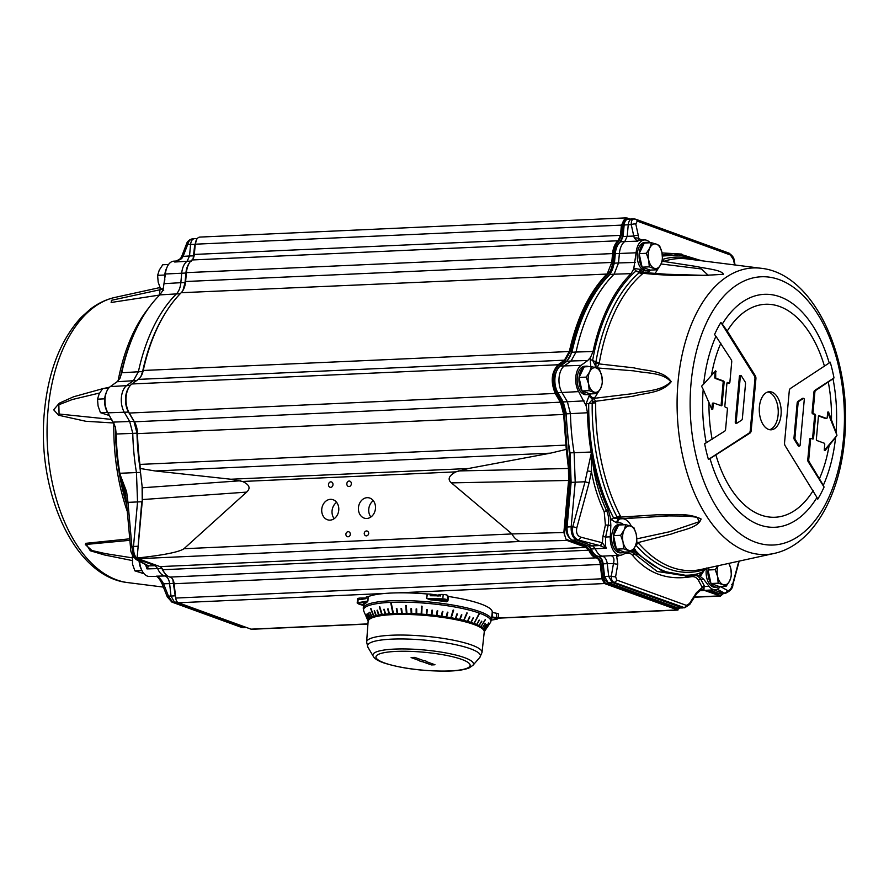 <?xml version="1.0" encoding="UTF-8"?>
<svg xmlns="http://www.w3.org/2000/svg" width="889" height="889" viewBox="0 0 889 889"><rect width="100%" height="100%" fill="white"/><g stroke="black" fill="none" stroke-linecap="round" stroke-linejoin="round"><path stroke-width="1.33" d="M630.134 219.083L626.112 217.872L621.422 224.984L620.489 235.218L618.088 240.763C615.044 243.353 613.21 247.575 612.588 253.443L611.776 262.299L607.376 273.501C589.574 291.714 576.917 317.629 569.404 351.266L564.437 360.178L558.092 364.757C551.291 372.302 550.413 382.003 555.447 393.849L560.581 402.595L563.648 414.43L566.282 449.545A46.428 45.172 107.9 0 0 567.071 449.401L564.504 414.418L561.315 402.15L556.181 393.394C551.324 381.959 552.169 372.591 558.737 365.301L565.082 360.723L570.227 351.477C577.717 317.973 590.329 292.148 608.065 274.012C610.587 271.378 612.11 267.511 612.621 262.399L613.432 253.543C614.032 247.887 615.799 243.797 618.744 241.297L621.344 235.329L622.267 225.084C623 220.228 624.834 218.072 627.767 218.638L629.179 219.15M328.486 484.716A2.756 2.245 98.5 0 1 331.141 481.882A2.756 2.245 98.5 0 1 330.33 487.339A2.756 2.245 98.5 0 1 328.486 484.716M346.832 483.894A2.756 2.245 98.5 0 1 349.499 481.06A2.756 2.245 98.5 0 1 348.688 486.516A2.756 2.245 98.5 0 1 346.832 483.894M345.865 534.122A2.756 2.245 98.5 0 1 350.344 534.356A2.756 2.245 98.5 0 1 345.865 534.122M364.223 533.3A2.756 2.245 98.5 0 1 368.691 533.522A2.756 2.245 98.5 0 1 364.223 533.3M336.631 502.341A10.446 8.501 -81.5 0 0 332.019 511.653A10.446 8.501 -81.5 0 0 333.486 517.631A10.446 8.501 -81.5 0 0 334.186 518.665M321.707 510.119A10.446 8.501 98.5 0 1 331.797 499.407A10.446 8.501 98.5 0 1 338.665 510.986A10.446 8.501 98.5 0 1 328.719 520.065A10.446 8.501 98.5 0 1 321.707 510.119M373.324 500.685A10.446 8.501 -81.5 0 0 368.713 509.997A10.446 8.501 -81.5 0 0 370.191 515.976A10.446 8.501 -81.5 0 0 370.891 517.009M358.411 508.464A10.446 8.501 98.5 0 1 368.502 497.751A10.446 8.501 98.5 0 1 375.369 509.33A10.446 8.501 98.5 0 1 365.412 518.409A10.446 8.501 98.5 0 1 358.411 508.464M422.764 660.305L422.642 661.76A3.367 0.633 5.2 0 1 419.697 660.86A3.367 0.633 5.2 0 1 419.786 660.727L419.919 659.271M419.786 660.727L411.107 657.571A17.936 3.4 5.2 0 1 414.774 657.404L423.464 660.56A3.367 0.633 5.2 0 1 426.398 661.46A3.367 0.633 5.2 0 1 426.309 661.594L426.331 661.316M426.309 661.594L434.988 664.75A17.936 3.4 5.2 0 1 431.321 664.916L422.642 661.76M431.321 664.916L431.454 663.461M759.406 406.829A19.058 10.935 -92.6 0 1 769.374 391.716A19.058 10.935 -92.6 0 1 781.153 410.274A19.058 10.935 -92.6 0 1 771.085 429.809A19.058 10.935 -92.6 0 1 759.406 406.829M769.618 429.698A19.058 10.935 87.4 0 0 778.219 410.407A19.058 10.935 87.4 0 0 767.918 391.96M168.554 264.489L162.754 264.755L159.275 270.089L157.609 275.346L158.175 282.146L160.553 288.869L163.698 290.381M166.699 268.056A14.235 8.168 87.4 0 0 164.787 275.023A14.235 8.168 87.4 0 0 164.843 280.046M164.787 275.023L157.609 275.346M163.532 288.736L160.553 288.869M132.45 555.114L132.517 564.137L134.895 570.86L144.096 573.749M139.095 561.148A14.235 8.168 87.4 0 0 141.64 569.871M133.661 557.259L131.95 557.336M141.962 570.549L134.895 570.86M108.569 388.304L102.646 388.571L99.168 393.905L97.501 399.161L98.079 405.962L100.446 412.685L109.558 415.574M106.424 392.205A14.235 8.168 87.4 0 0 104.68 398.828A14.235 8.168 87.4 0 0 107.625 412.363L107.625 412.363A14.235 8.168 87.4 0 0 107.936 412.796M104.68 398.839L104.68 398.839A14.235 8.168 -92.6 0 1 104.68 398.828L97.501 399.161M107.625 412.363L100.446 412.685M586.229 377.125L589.696 371.791A12.335 7.079 87.4 0 0 588.596 383.848L586.229 377.125L579.05 377.447L584.195 366.868A14.235 8.168 -92.6 0 1 586.496 366.168A14.235 8.168 -92.6 0 1 588.851 366.646M591.363 366.535L596.308 367.968A12.335 7.079 87.4 0 0 589.696 371.791L591.363 366.535L584.195 366.857A14.235 8.168 -92.6 0 0 579.05 377.447L581.995 390.971L589.174 390.66L588.596 383.848A12.335 7.079 87.4 0 0 594.119 392.082A12.335 7.079 87.4 0 0 600.731 388.26A12.335 7.079 87.4 0 0 601.831 376.203A12.335 7.079 87.4 0 0 596.308 367.968L599.453 369.48L601.831 376.203L602.398 383.003L600.731 388.26L597.264 393.594L589.174 390.66M590.085 393.916A14.235 8.168 -92.6 0 1 587.785 394.616A14.235 8.168 -92.6 0 1 582.006 390.982L590.085 393.916L597.264 393.594A20.28 11.635 87.4 0 1 594.263 397.972A3.923 2.856 -134.6 0 1 589.952 394.683L589.329 395.405A3.923 2.589 -144.5 0 0 593.852 398.372L633.557 393.56C645.792 390.649 661.66 391.171 670.762 381.714C662.85 372.247 646.125 373.436 633.779 370.857L596.997 367.924A3.923 1.878 -25.1 0 0 596.397 368.002M581.995 390.982L581.995 390.971A14.235 8.168 -92.6 0 1 579.05 377.458M587.785 394.616L585.951 394.694A14.235 8.168 -92.6 0 1 577.217 377.536A14.235 8.168 -92.6 0 1 584.662 366.246L586.496 366.168M646.336 253.309L649.803 247.975A12.335 7.079 87.4 0 0 648.703 260.033L646.336 253.309L639.158 253.632L644.303 243.053A14.235 8.168 -92.6 0 1 646.603 242.353A14.235 8.168 -92.6 0 1 648.959 242.841M651.47 242.719L656.415 244.153A12.335 7.079 87.4 0 0 649.803 247.975L651.47 242.719L644.303 243.053A14.235 8.168 -92.6 0 0 639.158 253.632L642.102 267.167L649.281 266.844L648.703 260.033A12.335 7.079 87.4 0 0 654.226 268.267A12.335 7.079 87.4 0 0 660.838 264.444A12.335 7.079 87.4 0 0 661.938 252.387A12.335 7.079 87.4 0 0 656.415 244.153L659.56 245.664L661.938 252.387L662.505 259.188L660.838 264.444L657.36 269.778L649.281 266.844M650.192 270.1A14.235 8.168 -92.6 0 1 647.892 270.801A14.235 8.168 -92.6 0 1 642.102 267.167L650.192 270.1L657.36 269.778A20.28 11.635 87.4 0 1 654.749 273.556M642.102 267.167L642.102 267.167A14.235 8.168 -92.6 0 1 639.158 253.643M647.892 270.801L646.047 270.889A14.235 8.168 -92.6 0 1 637.324 253.721A14.235 8.168 -92.6 0 1 644.769 242.43L646.603 242.353M620.666 535.3L624.145 529.966A12.335 7.079 87.4 0 0 623.045 542.023L620.666 535.3L613.499 535.623L618.633 525.043A14.235 8.168 -92.6 0 1 620.944 524.343A14.235 8.168 -92.6 0 1 623.3 524.832M625.812 524.71L630.757 526.144A12.335 7.079 87.4 0 0 624.145 529.966L625.812 524.71L618.633 525.043A14.235 8.168 -92.6 0 0 613.499 535.623L616.444 549.158L623.611 548.835L623.045 542.023A12.335 7.079 87.4 0 0 628.556 550.258A12.335 7.079 87.4 0 0 635.168 546.435A12.335 7.079 87.4 0 0 636.268 534.378A12.335 7.079 87.4 0 0 630.757 526.144L633.901 527.655L636.268 534.378L636.846 541.179L635.168 546.435L631.701 551.769L623.611 548.835M624.523 552.091A14.235 8.168 -92.6 0 1 622.222 552.791A14.235 8.168 -92.6 0 1 616.444 549.158L624.523 552.091L631.701 551.769M616.444 549.158L616.444 549.158A14.235 8.168 -92.6 0 1 613.499 535.634M622.222 552.791L620.389 552.88A14.235 8.168 -92.6 0 1 611.665 535.711A14.235 8.168 -92.6 0 1 619.111 524.421L620.944 524.343M718.112 565.737A12.335 7.079 87.4 0 0 717.59 576.394L715.212 569.671L717.923 565.771M729.036 563.337L730.825 568.738A12.335 7.079 87.4 0 0 728.669 563.415M730.825 568.738L731.391 575.55L729.725 580.806A12.335 7.079 87.4 0 0 730.825 568.738M729.725 580.806L726.246 586.14L723.113 584.629A12.335 7.079 87.4 0 0 729.725 580.806M723.113 584.629L718.168 583.195L717.59 576.394A12.335 7.079 87.4 0 0 723.113 584.629M719.079 586.462A14.235 8.168 -92.6 0 1 716.767 587.162A14.235 8.168 -92.6 0 1 710.989 583.528L719.079 586.462L726.246 586.14M710.989 583.517A14.235 8.168 -92.6 0 1 708.044 569.993L710.989 583.517L718.168 583.195M708.333 567.871A14.235 8.168 -92.6 0 0 708.044 569.993L709.155 567.693M716.767 587.162L714.934 587.24A14.235 8.168 -92.6 0 1 706.21 570.071A14.235 8.168 -92.6 0 1 706.444 568.293M708.044 569.993L715.212 569.671M427.22 593.985A4333.142 4063.719 126.7 0 1 426.542 598.353L426.687 598.375A4291.214 4024.714 -53.3 0 0 427.376 593.996L427.22 593.985A64.475 12.235 5.2 0 0 398.416 592.841A64.475 12.235 -174.8 0 0 385.037 593.441A64.475 12.235 5.2 0 0 368.168 596.641L368.102 596.663A4291.214 2459.085 -77 0 0 367.879 601.02L367.946 600.997A4333.142 2484.377 103 0 1 368.168 596.641M368.146 621.2L365.09 614.132A62.33 11.835 5.2 0 1 365.079 614.11A62.33 11.835 5.2 0 1 365.046 614.021L368.146 621.2M368.268 620.455L368.057 620.544A58.452 11.101 -174.8 0 0 368.146 621.155M368.057 620.544L366.09 615.944A60.841 11.546 5.2 0 1 366.09 615.833L368.313 620.455A58.196 11.046 -174.8 0 0 368.313 620.566M368.479 619.5L368.279 619.589A58.452 11.101 -174.8 0 0 368.068 620.433M368.279 619.589L366.312 614.955A60.841 11.546 5.2 0 1 366.368 614.855L368.579 619.511A58.196 11.046 -174.8 0 0 368.535 619.611M369.146 618.6L368.935 618.677A58.452 11.101 -174.8 0 0 368.335 619.489M368.935 618.677L367.001 614.01A60.841 11.546 5.2 0 1 367.101 613.91L369.291 618.611A58.196 11.046 -174.8 0 0 369.191 618.711M370.235 617.744L370.035 617.833A58.452 11.101 -174.8 0 0 369.035 618.588M370.035 617.833L368.146 613.121A60.841 11.546 5.2 0 1 368.29 613.032L370.424 617.777A58.196 11.046 -174.8 0 0 370.28 617.866M371.558 617.033L369.735 612.299L371.558 617.033A58.452 11.101 -174.8 0 0 370.18 617.744M369.735 612.299A60.841 11.546 5.2 0 1 369.924 612.21L371.991 616.988A58.196 11.046 -174.8 0 0 371.802 617.077M373.502 616.31L370.657 608.565A62.33 11.835 5.2 0 1 370.902 608.487L373.969 616.277A58.196 11.046 -174.8 0 0 373.736 616.344L373.502 616.31A58.452 11.101 -174.8 0 0 371.758 616.955M375.847 615.655L374.191 610.854L375.847 615.655A58.452 11.101 -174.8 0 0 373.736 616.233M374.191 610.854A60.841 11.546 5.2 0 1 374.469 610.787L376.347 615.621A58.196 11.046 -174.8 0 0 376.069 615.699M378.57 615.066L377.036 610.254L378.57 615.066A58.452 11.101 -174.8 0 0 376.125 615.588M377.036 610.254A60.841 11.546 5.2 0 1 377.358 610.198L379.103 615.055A58.196 11.046 -174.8 0 0 378.781 615.121M381.659 614.566L379.359 606.709A62.33 11.835 5.2 0 1 379.725 606.654L382.214 614.566A58.196 11.046 -174.8 0 0 381.859 614.621L381.659 614.566A58.452 11.101 -174.8 0 0 378.892 615.01M385.093 614.155L383.815 609.298L385.093 614.155A58.452 11.101 -174.8 0 0 382.026 614.521M383.815 609.298A60.841 11.546 5.2 0 1 384.215 609.254L385.67 614.166A58.196 11.046 -174.8 0 0 385.27 614.199M388.837 613.821L387.715 608.954L388.837 613.821A58.452 11.101 -174.8 0 0 385.493 614.11M387.715 608.954A60.841 11.546 5.2 0 1 388.149 608.921L389.426 613.843A58.196 11.046 -174.8 0 0 388.993 613.877M392.86 613.588L390.827 603.22A63.519 12.057 5.2 0 1 391.293 603.198L393.46 613.621A58.196 11.046 -174.8 0 0 393.005 613.643L392.86 613.588A58.452 11.101 -174.8 0 0 389.26 613.799M397.139 613.443L396.361 608.554L397.139 613.443A58.452 11.101 -174.8 0 0 393.316 613.566M396.361 608.554A60.841 11.546 5.2 0 1 396.85 608.543L397.75 613.477A58.196 11.046 -174.8 0 0 397.272 613.488M401.65 613.388L401.05 608.498L401.65 613.388A58.452 11.101 -174.8 0 0 397.627 613.432M401.05 608.498A60.841 11.546 5.2 0 1 401.561 608.498L402.261 613.432A58.196 11.046 -174.8 0 0 401.75 613.432M406.217 605.553A62.074 11.779 -174.8 0 0 405.773 605.542L406.34 613.421A58.452 11.101 -174.8 0 0 402.15 613.388M405.684 605.487A62.33 11.835 5.2 0 1 406.206 605.498L406.951 613.488A58.196 11.046 -174.8 0 0 406.429 613.477L405.773 605.542M411.185 613.554L410.974 608.676L411.185 613.554A58.452 11.101 -174.8 0 0 406.862 613.432M410.974 608.676A60.841 11.546 5.2 0 1 411.518 608.698L411.785 613.632A58.196 11.046 -174.8 0 0 411.251 613.61M416.141 613.777L416.141 608.909L416.141 613.777A58.452 11.101 -174.8 0 0 411.718 613.577M416.141 608.909A60.841 11.546 5.2 0 1 416.685 608.943L416.73 613.866A58.196 11.046 -174.8 0 0 416.185 613.832M421.175 614.099L421.508 606.198A62.33 11.835 5.2 0 1 422.064 606.242L421.753 614.188A58.196 11.046 -174.8 0 0 421.197 614.143L421.175 614.099A58.452 11.101 -174.8 0 0 416.685 613.81M426.653 609.654A60.841 11.546 5.2 0 1 427.22 609.71L426.809 614.599A58.196 11.046 -174.8 0 0 426.253 614.543L426.653 609.654L426.253 614.499A58.452 11.101 -174.8 0 0 421.73 614.132M431.321 614.988L431.943 610.165A60.841 11.546 5.2 0 1 432.499 610.221L431.854 615.088A58.196 11.046 -174.8 0 0 431.298 615.032L431.321 614.988A58.452 11.101 -174.8 0 0 426.809 614.543M436.355 615.555L437.177 610.754A60.841 11.546 5.2 0 1 437.732 610.821L436.866 615.666A58.196 11.046 -174.8 0 0 436.31 615.599L436.355 615.555A58.452 11.101 -174.8 0 0 431.876 615.044M441.322 616.199L442.344 611.421A60.841 11.546 5.2 0 1 442.878 611.499L441.789 616.31A58.196 11.046 -174.8 0 0 441.255 616.233L441.322 616.199A58.452 11.101 -174.8 0 0 436.91 615.621M446.167 616.91L447.389 612.177A60.841 11.546 5.2 0 1 447.912 612.254L446.6 617.033A58.196 11.046 -174.8 0 0 446.078 616.955L446.167 616.91A58.452 11.101 -174.8 0 0 441.855 616.266M450.856 617.699L453.157 610.043A62.33 11.835 5.2 0 1 453.657 610.132L451.256 617.822A58.196 11.046 -174.8 0 0 450.745 617.733L450.856 617.699A58.452 11.101 -174.8 0 0 446.689 616.999M455.368 618.544L456.957 613.866A60.841 11.546 5.2 0 1 457.446 613.966L455.713 618.666A58.196 11.046 -174.8 0 0 455.235 618.566L455.368 618.544A58.452 11.101 -174.8 0 0 451.356 617.788M459.646 619.433L461.413 614.799A60.841 11.546 5.2 0 1 461.869 614.899L459.957 619.566A58.196 11.046 -174.8 0 0 459.502 619.466L459.646 619.433A58.452 11.101 -174.8 0 0 455.846 618.633M463.68 620.378L466.825 612.91A62.33 11.835 5.2 0 1 467.247 613.021L463.947 620.511A58.196 11.046 -174.8 0 0 463.513 620.4L463.68 620.378A58.452 11.101 -174.8 0 0 460.102 619.533M467.425 621.367L469.514 616.81A60.841 11.546 5.2 0 1 469.903 616.922L467.636 621.489A58.196 11.046 -174.8 0 0 467.247 621.389L467.425 621.367A58.452 11.101 -174.8 0 0 464.102 620.489M470.859 622.378L473.081 617.866A60.841 11.546 5.2 0 1 473.437 617.977L471.026 622.511A58.196 11.046 -174.8 0 0 470.67 622.4L470.859 622.378A58.452 11.101 -174.8 0 0 467.814 621.478M473.948 623.422L478.949 613.921A63.519 12.057 5.2 0 1 479.271 614.032L474.059 623.545A58.196 11.046 -174.8 0 0 473.748 623.433L473.948 623.422A58.452 11.101 -174.8 0 0 471.214 622.5M476.682 624.489L479.149 620.055A60.841 11.546 5.2 0 1 479.427 620.166L476.737 624.6A58.196 11.046 -174.8 0 0 476.46 624.489L476.682 624.489A58.452 11.101 -174.8 0 0 474.27 623.545M479.038 625.556L481.594 621.167A60.841 11.546 5.2 0 1 481.827 621.278L479.038 625.667A58.196 11.046 -174.8 0 0 478.804 625.556L479.038 625.556A58.452 11.101 -174.8 0 0 476.96 624.6M480.982 626.623L485.261 619.566A62.33 11.835 5.2 0 1 485.45 619.677L480.927 626.734A58.196 11.046 -174.8 0 0 480.738 626.612L480.982 626.623A58.452 11.101 -174.8 0 0 479.271 625.667M482.505 627.678L485.205 623.378A60.841 11.546 5.2 0 1 485.35 623.5L482.405 627.79A58.196 11.046 -174.8 0 0 482.26 627.667L482.505 627.678A58.452 11.101 -174.8 0 0 481.171 626.734M483.605 628.723L486.35 624.467A60.841 11.546 5.2 0 1 486.45 624.578L483.46 628.823A58.196 11.046 -174.8 0 0 483.36 628.712L483.605 628.723A58.452 11.101 -174.8 0 0 482.649 627.801M484.272 629.745L488.772 622.9A62.33 11.835 5.2 0 1 488.817 623.011L484.072 629.845A58.196 11.046 -174.8 0 0 484.027 629.734L484.272 629.745A58.452 11.101 -174.8 0 0 483.705 628.845M484.505 630.734L487.272 626.567A60.841 11.546 5.2 0 1 487.272 626.667L484.249 630.823A58.196 11.046 -174.8 0 0 484.249 630.712L484.505 630.734A58.452 11.101 -174.8 0 0 484.327 629.856M365.09 614.132L363.745 611.021A63.941 12.135 5.2 0 1 427.331 603.364A63.941 12.135 5.2 0 1 490.628 622.2A63.941 12.135 5.2 0 1 490.428 622.544L486.994 627.656A60.841 11.546 5.2 0 0 487.05 627.556L484.283 631.69A58.452 11.101 -174.8 0 0 484.494 630.846M360.434 599.575L365.968 598.641L366.268 596.975L368.102 596.663M359.556 599.519L359.667 598.086L366.168 598.03M358.245 598.33L357.845 602.72A3.367 0.633 -174.8 0 0 357.178 603.031L357.578 598.641A3.367 0.633 5.2 0 1 358.245 598.33L359.667 598.086M430.565 595.741L430.309 594.085L437.688 595.13L440.922 594.43L440.144 596.052M430.398 595.741L440.755 595.852M427.376 593.996L430.309 594.085M440.922 594.43L443.2 594.497A3.367 0.633 5.2 0 1 447.467 595.419L448.345 596.463A64.475 12.235 5.2 0 1 492.239 612.232L491.406 619.922A64.33 12.213 -174.8 0 0 428.442 601.897A64.33 12.213 -174.8 0 0 363.257 608.265L363.479 605.342M491.528 618.744A64.93 12.324 -174.8 0 0 492.173 617.611L491.617 617.899M492.217 612.41L496.651 613.299L496.251 617.677L495.951 618.299L492.173 617.611L491.739 616.788M358.245 603.364L366.112 602.042A64.93 12.324 -174.8 0 0 363.001 604.942L359.223 604.253L357.845 602.72L367.879 601.02L366.112 602.042L366.601 602.653L367.946 600.997M363.001 604.942L363.512 605.542A64.375 12.224 5.2 0 1 366.601 602.653M359.223 604.253L363.501 605.453L363.534 604.664L363.512 605.542M426.542 598.353L430.187 599.786L430.265 599.142L426.687 598.375L442.811 598.886L443.2 594.497M430.187 599.786A64.375 12.224 5.2 0 1 446.711 601.786L446.923 601.164A64.93 12.324 -174.8 0 0 430.265 599.142L442.911 599.553L442.811 598.886A3.367 0.633 -174.8 0 1 447.067 599.808L446.923 601.164L447.578 600.742L447.467 595.419M446.711 601.786L447.956 600.864L447.967 596.341M496.651 613.299A3.367 0.633 5.2 0 1 498.496 614.043L498.096 618.422A3.367 0.633 -174.8 0 0 496.251 617.677L492.039 616.91L492.517 612.532M451.256 617.822L453.546 610.165M455.713 618.666L457.446 613.966M463.947 620.511L467.081 613.043M459.957 619.566L461.869 614.899M480.927 626.734L485.205 619.677M467.636 621.489L469.903 616.922M381.859 614.621L379.559 606.754M436.866 615.666L437.732 610.821M441.789 616.31L442.811 611.543A60.585 11.501 -174.8 0 0 442.333 611.476M446.6 617.033L447.912 612.254M479.038 625.667L481.594 621.278A60.585 11.501 -174.8 0 0 481.538 621.255M471.026 622.511L473.437 617.977M393.005 613.643L390.971 603.275M476.737 624.6L479.204 620.178A60.585 11.501 -174.8 0 0 479.104 620.133M479.06 614.043L474.059 623.545M373.736 616.344L370.891 608.598M431.854 615.088L432.476 610.265A60.585 11.501 -174.8 0 0 431.932 610.21M421.197 614.143L421.519 606.254M427.209 609.754A60.585 11.501 -174.8 0 0 426.653 609.71M680.696 607.087L677.74 609.332L605.109 582.928L602.731 578.75L601.131 564.426C600.542 560.403 599.075 558.003 596.741 557.236C593.896 556.503 591.563 554.136 589.74 550.147L586.696 546.791L566.037 539.279L563.859 532.5L511.942 533.945C513.92 537.656 516.62 540.168 520.054 541.49L567.049 540.468L586.14 547.413L588.974 550.513A17.936 10.29 87.4 0 0 596.219 557.859C598.386 558.581 599.742 560.803 600.297 564.526L601.897 578.861L604.553 583.551L677.94 610.065L498.118 618.177M137.106 558.036L142.418 499.562L142.273 487.783L140.062 468.459L155.219 470.97L230.884 479.238L242.519 481.471C249.509 484.672 250.876 488.217 246.631 492.117L183.956 548.724C179.022 552.091 163.398 555.192 137.106 558.036A7.29 4.178 87.4 0 0 138.195 558.703L159.976 566.615A7.845 4.501 -92.6 0 1 162.798 569.727A17.936 10.29 87.4 0 0 170.055 577.072A7.845 4.501 -92.6 0 1 174.122 583.74L175.733 598.064A5.612 3.212 87.4 0 0 178.389 602.764L251.02 629.156A5.612 3.212 87.4 0 0 251.776 629.279L367.924 624.045M157.631 576.483L156.364 576.183L157.631 576.483M145.54 564.615L146.996 568.904L157.686 568.604A16.535 9.49 87.4 0 0 164.843 575.972L156.364 576.183C158.909 577.005 161.309 579.539 163.565 583.784L162.387 584.551L167.288 596.908L171.888 602.086A3.367 2.678 110 0 1 171.866 602.086M139.606 561.415A16.191 9.279 87.4 0 0 149.452 576.461L156.608 576.461C158.175 577.05 160.098 579.75 162.387 584.551M177.378 260.944L173.744 261.177A16.191 9.279 87.4 0 0 165.398 274.001L162.998 290.27L159.798 294.904A161.387 92.567 -92.6 0 0 121.749 372.78L119.871 378.514L117.059 381.737L110.336 386.582A16.191 9.279 87.4 0 0 107.947 412.829L115.448 427.098L116.17 434.01A161.387 92.567 -92.6 0 0 119.848 473.281L125.26 492.35L126.605 491.695L120.048 474.459M196.536 239.674L195.247 244.375M175.477 595.797L175.755 598.253M142.107 486.294L142.229 501.74M116.17 434.01L132.772 433.388A161.742 92.767 87.4 0 0 136.45 472.559L137.551 501.929L133.494 546.502C133.272 553.291 135.061 557.714 138.862 559.781L137.284 559.826A3.367 3.034 118.3 0 1 136.039 559.492L147.263 565.548A3.367 3.034 -61.7 0 0 148.519 565.882L137.284 559.826C134.217 557.736 132.428 553.314 131.916 546.546L127.972 502.363L141.751 501.74L137.795 550.458M128.805 387.604A16.447 9.435 87.4 0 0 128.516 412.074L133.906 421.275L136.984 433.165L132.772 433.388L129.694 421.497L113.381 422.097M117.059 381.737L133.406 380.714L126.76 385.515A16.535 9.49 87.4 0 0 124.327 412.329L129.694 421.497L133.906 421.275A1.678 0.933 -30.4 0 0 134.083 421.253M136.55 380.625L133.406 380.714L138.384 371.758L121.749 372.78M159.798 294.904L176.422 293.903A161.742 92.767 87.4 0 0 138.384 371.758L142.584 371.635A1.678 0.578 12.1 0 1 142.951 371.635M180.156 293.792L176.422 293.903C178.867 291.37 180.345 287.625 180.845 282.68L164.521 283.647M177.011 261.099L181.678 258.621A3.367 0.733 31.8 0 0 180.589 258.543L174.689 262.022L187.135 261.244A16.535 9.49 87.4 0 0 181.712 273.19L180.845 282.68L185.501 282.546M191.335 261.122L187.135 261.244L189.524 255.976L183.112 256.365L187.623 244.664C188.635 241.152 190.257 239.208 192.491 238.808L192.491 238.808C189.224 239.641 187.212 241.419 186.446 244.142L190.579 244.453L189.524 255.976L194.113 255.854M193.169 258.466L194.769 244.375L190.579 244.453C191.024 240.986 192.28 239.063 194.324 238.685L197.247 238.619M138.173 546.246L131.916 546.546A3.367 1.045 174.9 0 0 130.527 547.535C130.205 551.413 132.039 555.392 136.039 559.492L136.039 559.492A3.367 3.034 118.3 0 1 135.995 559.47M147.241 565.537A3.367 2.978 -56.6 0 0 148.619 565.96A7.045 1.6 74.1 0 0 148.519 565.882L155.164 565.704L138.862 559.781L140.818 559.659M126.605 491.695L127.972 502.363A3.367 1.045 174.9 0 0 126.582 503.352L130.527 547.535M146.552 565.16L146.996 568.904L148.619 565.96M162.02 568.327A1.678 0.722 157.9 0 1 161.876 568.338L157.686 568.604L155.164 565.704L157.12 565.582M243.242 627.701L242.364 627.545A3.367 2.678 110 0 1 241.564 627.412L245.097 627.656L242.364 627.545L172.688 602.22L168.465 596.141L167.288 596.908M174.077 583.34L169.621 583.629L171.01 596.075L168.465 596.141L163.565 583.784L169.621 583.629C168.977 579.272 167.388 576.728 164.843 575.972L167.354 575.816M241.564 627.412L171.888 602.086A3.367 2.678 110 0 0 172.688 602.22L174.477 602.175L171.01 596.075L175.211 595.808L172.833 579.506M177.3 601.997L174.477 602.175L244.175 627.501L246.097 627.367M246.62 627.556L245.097 627.656M186.446 244.142L181.934 255.843L183.112 256.365L181.678 258.621M120.248 475.648L125.727 495.629M126.527 502.73A161.387 92.567 -92.6 0 1 120.804 478.682M131.939 557.803L105.524 553.636L91.923 550.524L85.3 544.524L129.283 540.368M129.75 538.812L85.633 543.346L90.267 550.758L104.591 554.992L132.005 560.503M111.825 419.452L59.063 414.018L58.852 404.751L72.298 399.528L99.646 392.994M109.603 387.182L103.402 388.537M102.513 388.737L73.62 396.761L59.307 403.184L53.673 409.785L58.552 415.219L85.789 421.275L113.881 422.997M111.214 302.471L111.481 300.304L161.498 289.425M160.176 288.036L159.353 295.348M113.992 423.008L113.825 424.542A156.153 89.567 87.4 0 0 127.316 511.553M114.559 424.475L113.825 424.542M626.112 217.872L199.947 237.085A8.968 5.145 87.4 0 0 195.258 244.197L194.324 254.432A7.845 4.501 -92.6 0 1 191.924 259.977A17.936 10.29 87.4 0 0 186.423 272.645L185.612 281.513A16.824 9.646 -92.6 0 1 181.212 292.714A163.143 93.578 87.4 0 0 143.24 370.469A16.824 9.646 -92.6 0 1 138.273 379.392L131.928 383.97A17.936 10.29 87.4 0 0 129.283 413.052L134.417 421.808A16.824 9.646 -92.6 0 1 137.495 433.643A163.143 93.578 87.4 0 0 139.951 464.414A11.213 6.434 -92.6 0 1 140.062 468.459M824.07 487.072A119.059 68.297 -92.6 0 1 817.736 499.185A784.22 433.232 -149.8 0 0 816.969 497.462L785.209 445.856A3.423 1.967 -92.6 0 1 784.554 442.678L789.265 390.971A3.423 1.967 -92.6 0 1 790.432 388.46L829.204 362.979A784.22 181.078 -16 0 0 830.215 362.156A119.059 68.297 -92.6 0 1 834.004 377.947A784.22 228.162 169 0 1 833.004 378.803L815.635 390.482A2.189 1.256 87.4 0 0 814.88 392.082L813.035 412.44A1.067 0.611 87.4 0 0 813.546 413.707L815.035 414.252A1.178 0.678 -92.6 0 1 815.602 415.641L813.557 438.121A1.178 0.678 -92.6 0 1 812.779 439.033L811.29 438.488A1.067 0.611 87.4 0 0 810.59 439.31L808.734 459.669A2.189 1.256 87.4 0 0 809.157 461.691L823.314 485.327A784.22 480.316 24.9 0 1 824.07 487.072L808.212 461.769A2.245 1.289 -92.6 0 1 807.779 459.691L809.635 439.333A1.122 0.645 -92.6 0 1 810.368 438.466L811.046 438.477M727.258 331.008L755.25 375.669A3.423 1.967 -92.6 0 1 755.906 378.847L751.194 430.554A3.423 1.967 -92.6 0 1 750.027 433.065L710.033 458.602A784.22 228.162 169 0 1 708.422 459.446L749.094 433.054A3.367 1.934 87.4 0 0 750.249 430.587L754.95 378.87A3.367 1.934 87.4 0 0 754.305 375.758L720.89 322.429A784.22 480.316 24.9 0 1 722.279 324.118L727.258 331.008A106.602 61.141 -92.6 0 1 824.503 366.357M705.11 568.582A5.612 4.534 -108 0 0 703.999 569.705L701.721 572.438A160.242 91.911 -92.6 0 1 699.565 573.061L699.51 573.349A160.565 92.1 -92.6 0 1 634.89 549.913L635.279 549.658A160.242 91.911 -92.6 0 1 634.113 548.369M699.51 573.349L700.41 575.427A163.009 93.501 87.4 0 0 701.143 575.205L705.11 568.871A3.923 1.656 16.4 0 1 705.088 568.838A14.346 8.223 -92.6 0 1 705.133 568.804M634.468 549.98L634.024 550.324A162.265 93.001 87.2 0 0 637.624 554.036L662.438 571.171L688.642 575.872L696.12 574.894M695.32 575.005L698.898 575.383A162.554 93.234 87.4 0 0 700.11 575.039M634.024 550.324L633.79 551.113A153.897 88.278 87.4 0 0 634.69 552.102L637.624 554.036L634.89 554.214L631.323 551.791M632.435 550.813A163.009 93.501 87.4 0 0 633.012 551.447L634.713 549.846M702.399 586.818L702.91 587.096A1.122 0.911 121.9 0 1 703.877 586.418A1.122 0.645 85.6 0 1 704.088 586.607A1.122 0.822 -26 0 0 702.91 587.096L703.988 589.451L704.088 586.607L709.011 586.207M700.354 589.696L703.988 589.451L702.088 589.018L696.832 593.441A3.367 0.8 -147.3 0 0 696.487 592.63L702.721 587.029A1.122 0.889 122.5 0 1 703.543 586.329L703.021 586.251M624.667 553.614C627.945 552.458 630.612 553.08 632.679 555.481C647.859 573.527 667.35 580.606 691.164 576.739C694.365 576.25 696.787 577.483 698.465 580.428L702.154 587.196L703.355 586.084L704.755 586.54L703.543 586.329M720.446 586.396A16.191 9.279 -92.6 0 1 715.256 589.707A16.191 9.279 -92.6 0 1 709.022 586.229M698.465 580.428A2.245 1.6 151.4 0 1 700.821 579.339L698.087 576.283L694.842 575.094M704.755 586.54L700.821 579.339L703.599 579.15L709 586.195M703.599 579.15L698.898 575.383M686.897 575.961L657.182 571.494L634.89 554.214A2.245 1.7 140.6 0 0 632.679 555.481M702.899 260.922L673.84 253.676L664.872 254.654A162.209 93.145 87.6 0 0 662.383 255.187M662.549 254.721L673.84 253.676M662.449 256.021L682.107 254.743L701.688 260.777M594.208 367.29A3.923 1.556 159.8 0 1 595.963 366.824L592.652 360.334A160.242 91.911 -92.6 0 1 636.068 270.923A3.923 2.923 48.9 0 1 634.346 268.478A163.009 93.501 87.4 0 0 633.701 269.045L636.102 252.787A16.191 9.279 -92.6 0 1 644.681 239.952A16.191 9.279 -92.6 0 1 650.148 242.786M634.857 219.072L632.001 218.95C629.957 219.327 628.701 221.25 628.245 224.728L624.145 225.017C624.578 221.55 625.823 219.627 627.878 219.25L627.89 219.25C625.034 219.839 623.556 221.828 623.445 225.206L622.4 236.685L623.1 236.496L624.145 225.017L623.445 225.206M569.605 452.679L570.427 482.571L571.116 482.383L570.027 453.001A161.654 92.723 -92.6 0 1 566.349 413.807L563.27 401.917L557.881 392.727A16.447 9.435 -92.6 0 1 560.303 366.057L566.971 361.245L571.949 352.277A161.654 92.723 -92.6 0 1 609.987 274.423A1.678 1.222 -134.8 0 0 609.343 274.701C591.374 292.948 578.672 318.907 571.238 352.589A1.678 0.578 12.1 0 1 571.949 352.277L576.061 352.022A161.742 92.767 -92.6 0 1 614.099 274.179L631.079 273.656A161.387 92.567 87.4 0 0 593.03 351.533L590.585 357.3A163.009 93.501 87.4 0 0 590.185 359.434L590.796 366.557M570.427 482.571L566.371 527.088C565.66 532.7 567.549 537.045 572.038 540.101A1.678 1.345 -70 0 0 572.438 540.168C568.627 538.101 566.838 533.678 567.071 526.888L571.116 482.383L585.04 481.76L572.783 526.677L576.817 527.788L589.074 482.871L585.04 481.76L587.373 470.926L591.441 471.503L591.318 453.212L587.373 470.926M604.176 576.283L603.875 576.405C603.631 578.506 604.887 580.528 607.643 582.495A1.678 1.345 -70 0 0 608.043 582.551L604.576 576.45L603.187 564.004C602.531 559.648 600.931 557.092 598.386 556.347A16.447 9.435 -92.6 0 1 591.241 548.991L588.718 546.079L572.438 540.168L578.15 539.945A3.367 2.211 -75.4 0 0 580.573 537.078C577.139 535.678 575.894 532.589 576.817 527.788M676.918 607.587A1.678 1.345 -70 0 0 677.262 607.798L608.043 582.551L613.966 582.328A3.367 2.678 -70 0 0 616.71 580.05L615.621 576.717A3.367 0.911 -170.2 0 1 611.288 576.183C611.265 579.428 612.165 581.484 613.966 582.328L684.774 607.798M717.712 592.963A1.678 1.345 -70 0 0 718.056 593.174L709.755 590.074M635.224 262.433L618.522 262.944L619.389 253.454A16.535 9.49 -92.6 0 1 624.811 241.508L627.201 236.241L628.245 224.728L631.257 224.661A3.367 1.245 -12.4 0 1 635.813 224.117L637.202 221.117L730.436 254.999A3.367 2.678 -70 0 0 728.891 253.087L635.657 219.194A3.367 2.678 110 0 1 637.202 221.117M636.102 252.787L615.288 253.665A16.447 9.435 -92.6 0 1 620.7 241.764A1.678 1.289 -125.1 0 0 620.155 241.952C616.988 244.419 615.132 248.387 614.588 253.854L615.288 253.665L614.421 263.188L618.522 262.944L614.099 274.179L609.987 274.423L614.421 263.188L613.721 263.388C613.41 267.845 611.943 271.623 609.343 274.701M717.301 589.163L724.235 593.041A3.367 3.023 -60.8 0 0 727.446 590.463L720.368 586.507M731.591 584.395L732.603 584.406C731.158 589.018 729.436 591.041 727.446 590.463M719.868 593.485L725.546 593.296C730.48 590.952 732.925 588.04 732.892 584.573L739.181 561.115M724.068 593.396L725.546 593.296M709.566 590.085L718.056 593.174A1.678 1.345 -70 0 0 718.456 593.241L722.657 593.163L713.489 589.829M615.621 576.717L617.811 564.037A3.367 0.911 -170.2 0 1 613.477 563.504L611.288 576.183L608.687 576.339L607.298 563.893C606.642 559.537 605.053 556.992 602.52 556.247A16.535 9.49 -92.6 0 1 595.363 548.869L592.841 545.979L576.528 540.045C572.738 537.978 570.938 533.556 571.16 526.777L572.783 526.677C571.816 533.5 573.605 537.934 578.15 539.945L599.586 545.546A3.367 2.211 -75.4 0 0 602.02 542.679L580.573 537.078M587.973 545.813A1.678 1.345 -70 0 0 588.718 546.079L599.586 545.546A7.045 5.734 -69.9 0 1 599.875 545.624A3.367 2.2 -71.5 0 0 602.398 542.79A10.29 7.745 100.9 0 0 602.02 542.679M599.875 545.624L606.22 548.202L602.398 542.79L602.92 536.445L605.62 537.034L608.109 525.566C609.132 520.165 608.632 515.231 606.62 510.742C598.997 494.573 594.163 476.804 592.096 457.435L591.518 454.412M622.922 554.425L623.033 554.358A16.191 9.279 -92.6 0 1 620.389 555.225A16.191 9.279 -92.6 0 1 610.276 536.834L605.62 537.034L605.509 545.924L606.22 548.202L591.241 548.991A1.678 0.722 -22.1 0 1 590.485 548.702L588.318 546.024L572.038 540.101M566.371 527.088L571.16 526.777L575.216 482.194L574.127 452.823A161.742 92.767 -92.6 0 1 570.449 413.652L587.462 412.763A161.387 92.567 87.4 0 0 591.141 452.034L591.318 453.212M696.832 593.441L689.808 604.364A3.367 0.8 -147.3 0 0 689.808 604.364L689.808 604.364A3.367 0.8 -147.3 0 0 689.464 603.553L686.375 605.376L616.71 580.05M602.786 563.826L613.477 563.504C614.577 559.103 613.788 556.503 611.11 555.692L620.389 555.225M686.375 605.376A3.367 2.678 -70 0 1 683.641 607.654L681.852 607.776L684.719 607.798L689.808 604.364M607.643 582.495L677.262 607.798A1.678 1.345 -70 0 0 677.674 607.865L681.852 607.776L612.154 582.439L608.687 576.339L603.875 576.405L602.486 563.948C601.675 559.314 600.231 556.77 598.164 556.336A1.678 1.367 -79.8 0 0 598.386 556.347L611.11 555.692M635.657 219.194L633.979 218.905C632.057 219.194 631.157 221.117 631.257 224.661L633.768 236.052A3.367 1.245 -12.4 0 1 638.313 235.507L635.813 224.117M730.436 254.999L733.469 259.621A3.367 1.278 -12 0 1 734.07 260.155L734.07 260.155C734.136 257.888 732.414 255.532 728.891 253.087M634.368 238.208L637.502 241.152L620.7 241.764L623.1 236.496L633.768 236.052L634.368 238.208A3.367 1.989 -1.5 0 1 638.724 238.674L638.313 235.507M644.681 239.952L639.958 240.063L637.502 241.152L638.724 238.674L642.247 240.008M617.433 555.425L617.266 556.347L620.266 555.236M617.655 555.414L617.266 556.347M691.164 576.739A2.245 1.667 80 0 1 691.731 575.572M592.096 457.435A161.387 92.567 87.4 0 0 608.532 510.653L606.62 510.742A2.245 1.033 -25.3 0 0 604.209 511.797L605.409 524.977L610.843 525.421L610.276 536.834M650.604 270.089A16.358 9.379 -92.6 0 1 640.858 270.112A3.923 2.711 -44.4 0 0 640.913 272.223M640.858 270.112L640.158 269.511A3.923 2.945 -55.1 0 0 640.602 272.078M640.736 272.178L636.068 270.923L639.313 272.634A157.742 90.478 87.4 0 0 595.908 362.045L592.652 360.334A3.923 1.167 10.1 0 1 590.185 359.434M633.701 269.045L631.079 273.656M640.38 271.967A3.923 2.889 127.5 0 1 639.88 269.311L634.346 268.478M595.174 367.579A3.923 1.456 161.1 0 1 596.675 367.324L595.963 366.824L595.897 362.812A5.612 0.933 -158.1 0 0 598.975 363.901L599.386 362.456A156.153 89.567 -92.6 0 1 642.358 273.945L642.469 273.001M597.175 368.302A20.28 11.635 87.4 0 0 596.997 367.924L598.975 363.901L634.068 367.879C646.492 371.213 663.416 369.924 671.206 381.714C661.816 393.349 645.803 392.627 633.357 396.172L595.563 401.295L593.852 398.372L593.063 398.717A3.923 2.656 37.6 0 1 589.107 395.705L586.173 403.595L588.707 403.75L593.063 398.717L592.196 402.817A157.742 90.478 87.4 0 0 617.066 517.054L613.577 517.976A160.242 91.911 -92.6 0 1 588.707 403.75L595.708 402.817L595.563 401.295A5.612 1.111 -11.6 0 1 592.33 402.05M586.173 403.595A163.009 93.501 87.4 0 0 586.162 405.873L587.462 412.763M608.532 510.653L610.343 517.565A163.009 93.501 87.4 0 0 611.476 519.809A3.923 2.011 152.8 0 1 613.577 517.976L619.244 518.954A3.923 3.212 89.2 0 0 616.799 522.91A14.346 8.223 -92.6 0 1 617.099 522.921A3.923 3.212 92.7 0 1 620.089 518.865L617.477 517.554A5.612 3.489 166.8 0 1 620.778 517.087L620.333 515.909A156.153 89.567 -92.6 0 1 595.708 402.817M620.289 518.865A3.923 3.2 -102.7 0 0 620.2 518.876A3.923 3.2 -102.7 0 0 617.855 522.854A16.358 9.379 -92.6 0 1 623.711 524.81M632.312 517.843L620.089 518.865L620.778 517.087L657.215 514.787C671.184 515.298 687.03 512.131 701.099 518.987C698.265 528.055 682.207 529.744 671.984 533.856L637.891 542.623L636.713 541.901M661.861 261.866L664.494 261.144A156.153 89.567 -92.6 0 1 687.253 258.943L761.184 268.289A143.429 82.266 87.4 0 0 677.396 391.193A143.429 82.266 87.4 0 0 746.76 551.491A143.429 82.266 87.4 0 0 774.03 553.469L701.243 569.427A156.153 89.567 -92.6 0 1 671.551 567.271A156.153 89.567 -92.6 0 1 638.802 543.457L637.891 542.623A5.612 2.911 -52.7 0 0 636.291 543.568M662.172 260.799A5.612 3.656 -102.3 0 0 663.483 261.41L696.331 266.478C705.966 268.7 721.79 269.856 723.368 274.257C695.176 276.312 668.384 275.99 642.969 273.267A5.612 4.789 -146.5 0 1 639.78 272.412L639.313 272.634A5.612 4.189 -130.7 0 0 642.358 273.945M661.06 263.977L701.432 268.945L708.422 275.479L666.461 274.245L640.702 272.278M641.658 272.701L639.78 272.412M599.386 362.456A5.612 1.645 -170.2 0 1 595.908 362.045L595.897 362.812M610.843 525.421L610.343 517.565M623.045 554.414L628.679 551.925M634.69 552.102L632.035 551.347M586.162 405.873L578.65 391.604A16.191 9.279 -92.6 0 1 581.039 365.368L587.762 360.512L590.585 357.3M620.333 515.909A5.612 2.889 152.5 0 0 617.066 517.054L617.477 517.554M620.2 518.876L668.861 515.898L687.43 516.098L696.865 517.242L699.487 521.621L669.739 531.711L636.835 538.856M702.921 571.36L701.721 572.438A3.923 3.178 -107.4 0 0 701.143 575.205M699.565 573.061L700.41 575.427M635.802 544.99A157.742 90.478 87.4 0 0 703.999 569.705L705.01 568.86M705.466 568.504A5.612 5.19 -112.4 0 0 704.455 569.438M798.111 402.973L794.955 437.666A2.189 1.256 87.4 0 0 795.366 439.688L799.122 445.678A1.067 0.611 87.4 0 0 800.122 445.133L804.267 399.628A1.067 0.611 87.4 0 0 803.423 398.416L798.855 401.372A2.189 1.256 87.4 0 0 798.111 402.973L797.155 403.006A2.245 1.289 -92.6 0 1 797.922 401.361L802.489 398.394A1.122 0.645 -92.6 0 1 802.945 398.405M799.589 445.967L798.678 446.067A1.122 0.645 -92.6 0 1 798.178 445.756L794.433 439.777A2.245 1.289 -92.6 0 1 793.999 437.699L797.155 403.006M812.335 438.866A1.122 0.645 87.4 0 0 812.602 438.144L814.646 415.674A1.122 0.645 87.4 0 0 814.113 414.341L812.613 413.807A1.122 0.645 -92.6 0 1 812.079 412.474L813.935 392.116A2.245 1.289 -92.6 0 1 814.702 390.471L834.004 377.947M742.359 418.552L745.515 383.859A2.189 1.256 87.4 0 0 745.093 381.837L741.348 375.847A1.067 0.611 87.4 0 0 740.337 376.391L736.203 421.897A1.067 0.611 87.4 0 0 737.048 423.12L741.604 420.153A2.189 1.256 87.4 0 0 742.359 418.552M736.703 423.153L736.136 423.208A1.122 0.645 -92.6 0 1 735.247 421.931L739.392 376.425A1.122 0.645 -92.6 0 1 740.004 375.536L740.915 375.558M708.422 459.446A119.059 68.297 -92.6 0 1 704.621 443.667A784.22 181.078 -16 0 0 706.233 442.778L724.835 431.043A2.189 1.256 87.4 0 0 725.58 429.443L727.435 409.084A1.067 0.611 87.4 0 0 726.924 407.818L725.424 407.284A1.178 0.678 -92.6 0 1 724.857 405.884L726.913 383.403A1.178 0.678 -92.6 0 1 727.68 382.492L729.18 383.037A1.067 0.611 87.4 0 0 729.88 382.226L731.725 361.856A2.189 1.256 87.4 0 0 731.314 359.834L715.934 336.253A784.22 433.232 -149.8 0 0 714.556 334.531A119.059 68.297 -92.6 0 1 720.89 322.429M728.602 383.103A1.122 0.645 -92.6 0 1 728.258 383.137L727.124 382.726M824.336 450.312L836.905 435.554A783.676 359.434 160.6 0 1 835.571 437.499L825.036 450.612L824.27 449.723L824.748 444.456A1.067 0.611 87.4 0 0 824.236 443.2L816.924 440.533A1.178 0.678 -92.6 0 1 816.358 439.133L818.402 416.663A1.178 0.678 -92.6 0 1 819.18 415.752L826.492 418.408A1.067 0.611 87.4 0 0 827.192 417.597L827.67 412.318L828.548 412.029L836.049 432.198A783.676 569.538 37.8 0 1 836.938 435.199L827.681 412.296M825.914 418.475A1.122 0.645 -92.6 0 1 825.57 418.508L818.625 415.985M713.967 403.117A1.067 0.611 87.4 0 0 713.267 403.928L712.789 409.207L711.922 409.496L703.188 389.382A783.676 522.488 -137.2 0 0 701.688 386.415A119.059 68.297 -92.6 0 1 701.721 386.048A783.676 312.383 -24.5 0 0 703.677 384.081L715.656 370.78L715.712 377.069A1.067 0.611 87.4 0 0 716.223 378.336L723.546 380.992A1.178 0.678 -92.6 0 1 724.113 382.392L722.068 404.862A1.178 0.678 -92.6 0 1 721.29 405.773L713.967 403.117M711.833 409.284L712.322 403.962A1.122 0.645 -92.6 0 1 713.056 403.095L713.723 403.106M720.846 405.617A1.122 0.645 87.4 0 0 721.112 404.895L723.157 382.414A1.122 0.645 87.4 0 0 722.624 381.092L715.301 378.425A1.122 0.645 -92.6 0 1 714.767 377.103L715.156 371.235M593.03 351.533L576.061 352.022L571.082 360.99L587.762 360.512M584.084 400.883L567.371 401.761L562.004 392.594A16.535 9.49 -92.6 0 1 564.437 365.79L571.082 360.99L566.971 361.245A1.678 1.289 54.2 0 0 566.426 361.434C569.316 358.323 570.927 355.378 571.238 352.589M567.371 401.761L570.449 413.652L565.66 413.863L562.504 401.595A1.678 0.933 -30.4 0 0 563.27 401.917L567.371 401.761M638.802 543.457A5.612 3.723 -41.1 0 0 635.891 544.757M662.305 260.244A5.612 4.534 -108 0 0 664.494 261.144M704.488 590.429L720.523 596.052L723.59 593.396L720.101 595.286L706.399 590.296M564.415 535.222L569.404 480.438L569.26 468.459L567.071 449.401M511.642 533.633L451.412 482.883C447.3 479.36 448.812 475.693 455.924 471.859L468.336 468.525L550.491 453.157L566.215 449.401M567.049 540.468L566.037 539.279M566.282 449.545L568.46 468.559L568.604 480.338L563.859 532.5M498.129 618.022L677.185 609.943L680.507 607.431M482.016 652.47L484.249 631.946A58.307 11.068 -174.8 0 0 453.935 619.3A58.307 11.068 -174.8 0 0 393.616 614.566A58.307 11.068 -174.8 0 0 368.124 621.378L366.612 641.969L367.89 647.203A56.718 10.768 5.2 0 1 393.605 639.069A56.718 10.768 5.2 0 1 454.857 644.503A56.718 10.768 5.2 0 1 479.827 657.393L482.016 652.47A57.941 11.001 -174.8 0 0 452.09 639.947A57.941 11.001 -174.8 0 0 392.349 635.191A57.941 11.001 -174.8 0 0 366.612 641.969M430.476 594.23L430.209 595.519M437.688 595.13L437.599 595.974M438.71 596.008L438.799 595.108M431.354 595.774L431.454 594.474M496.929 619.189L491.373 620.122L497.073 619.189L495.951 618.299M497.251 619.111L498.096 618.422M447.956 600.864L448.345 596.463M442.911 599.553L446.467 600.319M398.416 592.841L604.553 583.551L605.109 582.928M178.389 602.764L385.037 593.441M367.935 623.889L251.02 629.156M189.113 263.377A16.447 9.435 87.4 0 0 185.912 273.023L186.39 273.023M165.398 274.001L185.912 273.023L185.045 282.546L182.945 290.447M166.065 311.939A161.654 92.723 87.4 0 0 142.584 371.635L140.973 376.369M107.947 412.829L128.516 412.074A1.678 0.933 -30.4 0 0 128.738 412.052M140.162 469.248A161.654 92.723 87.4 0 1 136.984 433.165L137.473 433.143M161.665 567.86L161.876 568.338A16.447 9.435 87.4 0 0 164.565 572.894M140.518 472.37L119.848 473.281M130.35 385.426L110.336 386.582M126.705 504.741A157.742 90.478 -92.6 0 1 115.503 427.265M120.337 377.625A157.742 90.478 -92.6 0 1 132.139 338.542M148.874 307.738A156.153 89.567 87.4 0 0 118.104 380.836M163.387 587.096L127.816 582.606A143.429 82.266 -92.6 0 1 116.715 579.895A143.429 82.266 -92.6 0 1 48.039 410.04A143.429 82.266 -92.6 0 1 114.97 297.415L159.964 287.558M813.202 490.517A106.602 61.141 -92.6 0 1 715.956 455.168M633.012 551.447L633.79 551.113M702.51 586.896A1.122 0.889 122.7 0 1 703.132 586.262L703.155 586.207M695.531 259.999A157.742 90.478 87.4 0 0 662.461 259.455M566.426 361.434L559.759 366.246A1.678 1.289 54.2 0 1 560.303 366.057L581.039 365.368M559.759 366.246C553.125 374.658 552.247 383.381 557.114 392.405A1.678 0.933 -30.4 0 0 557.881 392.727L578.65 391.604M565.96 413.896L569.316 452.89L591.141 452.034M597.853 556.225A1.678 1.367 -79.8 0 0 598.164 556.336C594.785 555.525 592.23 552.98 590.485 548.702M738.826 561.192L732.603 584.406M589.074 482.871L591.441 471.503C594.096 485.961 598.353 499.396 604.209 511.797M617.811 564.037L616.521 555.181M696.487 592.63L689.464 603.553M733.469 259.621L734.603 264.933M681.796 254.076L662.049 252.932M605.409 524.977L602.92 536.445M590.663 393.894A16.358 9.379 -92.6 0 1 589.952 394.683M611.476 519.809L616.799 522.91M631.446 526.41A20.28 11.635 87.4 0 0 622.444 518.665M617.099 522.921L617.855 522.854M793.999 437.699L794.955 437.666M794.433 439.777L795.366 439.688M798.178 445.756L799.122 445.678M808.212 461.769L809.157 461.691M814.702 390.471L815.635 390.482M797.922 401.361L798.855 401.372M802.489 398.394L803.423 398.416M809.635 439.333L810.59 439.31M807.779 459.691L808.734 459.669M813.935 392.116L814.88 392.082M812.079 412.474L813.035 412.44M812.613 413.807L813.546 413.707M814.113 414.341L815.035 414.252M814.646 415.674L815.602 415.641M812.602 438.144L813.557 438.121M739.392 376.425L740.337 376.391M754.95 378.87L755.906 378.847M754.305 375.758L755.25 375.669M750.249 430.587L751.194 430.554M749.094 433.054L750.027 433.065M735.247 421.931L736.203 421.897M728.258 383.137L729.18 383.037M825.57 418.508L826.492 418.408M827.715 412.096L828.548 412.029M712.322 403.962L713.267 403.928M711.833 409.24L712.789 409.207M715.245 371.824L716.19 371.802M714.767 377.103L715.712 377.069M715.301 378.425L716.223 378.336M722.624 381.092L723.546 380.992M723.157 382.414L724.113 382.392M721.112 404.895L722.068 404.862M829.204 362.979A116.592 66.875 87.4 0 0 722.279 324.118M828.326 382.248A106.602 61.141 -92.6 0 1 831.482 419.286M836.049 432.198A116.592 66.875 87.4 0 0 833.004 378.803M823.314 485.327A116.592 66.875 87.4 0 0 835.571 437.499M829.059 445.878A106.602 61.141 -92.6 0 1 819.58 478.326M712.145 439.277A106.602 61.141 -92.6 0 1 708.989 402.239M703.188 389.382A116.592 66.875 87.4 0 0 706.233 442.778M710.033 458.602A116.592 66.875 87.4 0 0 816.969 497.462M715.934 336.253A116.592 66.875 87.4 0 0 703.677 384.081M779.231 279.635A134.25 76.999 -92.6 0 1 843.517 438.599A134.25 76.999 -92.6 0 1 755.339 542.157A134.25 76.999 -92.6 0 1 691.053 383.192A134.25 76.999 -92.6 0 1 779.231 279.635M711.4 375.647A106.602 61.141 -92.6 0 1 720.879 343.198M242.519 481.471L455.924 471.859M511.942 533.945L183.956 548.724M569.404 480.438L451.412 482.883M159.976 566.615L586.14 547.413L586.696 546.791M566.949 445.067L139.951 464.414M162.798 569.727L589.74 550.147M170.055 577.072L596.219 557.859L596.741 557.236M174.122 583.74L601.131 564.426M569.26 468.459L458.146 470.959M175.733 598.064L602.731 578.75M677.185 609.943L677.74 609.332M564.504 414.418L137.495 433.643M561.315 402.15L134.417 421.808M556.181 393.394L129.283 413.052M558.737 365.301L558.092 364.757L131.928 383.97M565.082 360.723L564.437 360.178L138.273 379.392M570.227 351.477L143.24 370.469M694.531 597.03L719.545 595.897L720.101 595.286M608.065 274.012L181.212 292.714M612.621 262.399L185.612 281.513M613.432 253.543L186.423 272.645M618.744 241.297L618.088 240.763L191.924 259.977M621.344 235.329L194.324 254.432M622.267 225.084L195.258 244.197M627.767 218.638L627.312 218.061M138.195 558.703L520.054 541.49M142.273 487.783L240.386 480.771M142.418 499.562L246.631 492.117M155.219 470.97L550.491 453.157M468.336 468.525L230.884 479.238M396.194 651.404A47.295 8.979 5.2 0 1 461.747 659.416A47.295 8.979 5.2 0 1 449.901 670.917A47.295 8.979 5.2 0 1 384.348 662.905A47.295 8.979 5.2 0 1 396.194 651.404M373.247 656.282C374.447 658.582 377.814 660.738 383.359 662.761C400.883 668.361 421.953 671.162 446.578 671.128C456.679 670.962 464.18 669.895 469.07 667.961L472.915 665.35A50.506 9.59 -174.8 0 0 424.064 649.97A50.506 9.59 -174.8 0 0 373.247 656.282L367.89 647.203M359.178 604.253L357.178 603.031M490.428 622.544L491.406 619.922M363.257 608.265L363.745 611.021M126.582 503.352L125.26 492.35M180.589 258.543L181.934 255.843M111.136 302.482L159.653 295.048M194.324 238.685L192.491 238.808M127.816 582.606C73.876 576.928 36.316 490.784 44.45 411.263C48.362 371.057 60.641 339.709 81.31 317.217L90.522 309.005C98.101 303.238 106.247 299.371 114.97 297.415M715.256 589.707L698.976 590.796M688.642 575.872L685.175 576.105M614.588 253.854L613.721 263.388M620.155 241.952L622.4 236.685M557.114 392.405L562.504 401.595M627.878 219.25L632.001 218.95M734.07 260.155L735.103 265M702.91 571.383L706.377 568.004M803.634 398.35L802.711 398.328M811.168 438.466L810.246 438.444M736.87 423.175L735.959 423.275M729.347 383.059L728.435 383.159M826.659 418.43L825.748 418.53M713.845 403.095L712.934 403.073M678.585 608.02L682.763 607.932M774.03 553.469C812.402 545.268 839.605 496.973 844.55 439.633C852.684 360.112 815.124 273.956 761.184 268.289M694.398 597.23L720.523 596.052M472.915 665.35L479.827 657.393"/></g></svg>
